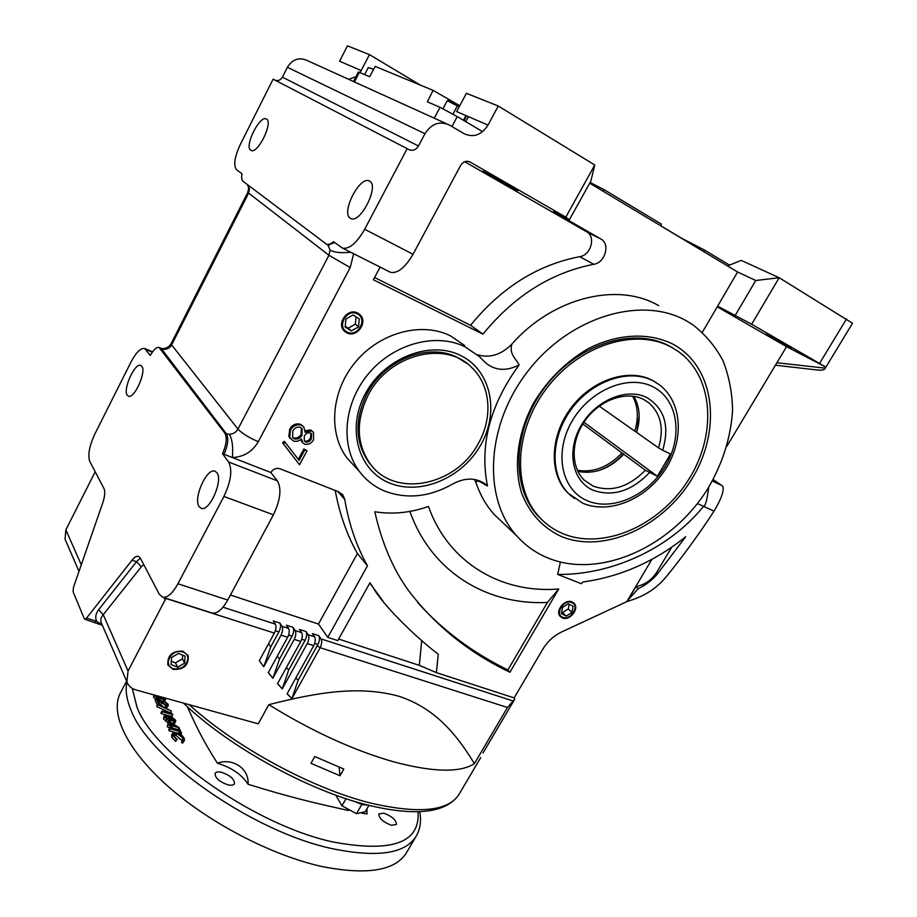 <?xml version="1.0" encoding="UTF-8"?>
<svg xmlns="http://www.w3.org/2000/svg" width="917" height="917" viewBox="0 0 917 917"><rect width="100%" height="100%" fill="white"/><g stroke="black" fill="none" stroke-linecap="round" stroke-linejoin="round"><path stroke-width="1.38" d="M347.371 332.126C357.939 337.605 368.153 318.52 357.126 313.786C346.488 308.158 336.241 327.518 347.371 332.126M359.269 314.038L359.842 314.588C367.877 322.119 356.358 337.811 346.626 332.642L344.643 331.381M351.429 330.922L358.513 326.876L359.338 318.921L353.068 314.978L345.938 319.024L345.124 327.014L351.429 330.922L348.265 328.171L355.315 324.16L358.513 326.876M345.205 326.28L348.265 328.171M355.315 324.16L356.071 316.869M562.878 617.336C570.901 620.775 580.037 605.335 571.612 602.526C563.554 599.007 554.372 614.619 562.878 617.336M573.71 602.893L573.813 603.019C579.246 608.418 569.331 620.809 562.132 617.622L560.31 616.522M566.144 616.109L571.956 612.476L573.068 606.309L568.345 603.741L562.499 607.386L561.41 613.588L566.144 616.109L562.522 612.533L568.311 608.922L571.956 612.476M561.674 612.075L562.522 612.533M568.311 608.922L569.159 604.188M173.611 668.699C184.615 672.367 193.968 654.921 182.54 651.953C171.468 648.17 162.091 665.845 173.611 668.699M187.779 654.933L187.939 655.311C188.65 664.745 183.664 669.307 173.004 668.986L168.006 665.1M177.657 667.267L184.626 663.083L185.051 656.148L178.483 653.385L171.479 657.581L171.078 664.527L177.657 667.267L175.491 662.934L182.426 658.773L184.626 663.083M171.273 661.168L175.491 662.934M182.426 658.773L182.643 655.139M173.221 669.433L167.845 664.722C167.33 655.3 172.35 650.795 182.93 651.208L188.168 655.747C188.868 665.192 183.893 669.754 173.221 669.433M357.561 312.972C347.956 307.734 336.31 323.174 344.081 330.819L346.947 332.928C356.69 338.098 368.21 322.394 360.175 314.863L357.561 312.972M572.002 601.873C564.861 598.629 554.854 610.951 560.195 616.396L562.499 617.989C569.698 621.176 579.624 608.785 574.191 603.375L572.002 601.873M632.627 396.155C638.072 406.449 638.771 418.095 634.724 431.105L599.248 406.139M649.477 472.599C631.481 491.225 612.671 497.106 593.058 490.217C572.403 481.391 566.213 451.198 580.965 425.832C595.408 400.316 626.884 387.134 646.989 397.657C664.607 408.604 669.823 426.141 662.659 450.247L670.51 454.03L657.363 476.278L645.385 470.226L621.978 452.929C608.384 467.085 593.505 472.874 577.366 470.283M633.853 396.327C639.86 406.804 640.754 418.817 636.547 432.388L658.544 447.874C664.24 428.743 660.974 413.705 648.755 402.746L643.528 399.411C626.368 390.562 600.211 399.64 585.539 419.963C570.718 440.171 570.477 467.154 584.335 480.199L593.07 486.067C611.146 492.498 628.592 487.214 645.385 470.226M639.172 416.009L636.639 432.113M655.999 382.469L652.228 380.268C628.363 367.637 591.557 379.936 570.683 408.374C549.615 436.664 548.996 474.582 568.024 493.151L571.406 496.189M672.562 347.852L669.628 346.179C633.968 326.372 577.756 343.841 545.237 386.836C512.42 429.603 510.631 487.408 538.405 516.374L543.311 521.108M671.45 347.245L678.144 351.394C714.332 376.898 717.071 436.091 687.796 480.921C658.933 526.026 603.226 550.418 562.958 533.683C554.166 530.026 546.498 524.707 539.941 517.75C512.144 488.761 513.967 430.864 546.853 388.017C579.452 344.941 635.756 327.415 671.45 347.245M561.33 536.479C543.231 528.043 530.118 513.944 522.014 494.194C513.142 467.212 517.245 433.202 533.866 402.574C547.827 379.649 565.949 361.676 588.221 348.655C617.783 333.49 649.293 332.172 673.17 344.288C714.985 366.926 721.966 429.351 692.507 477.895C663.587 526.748 604.165 554.223 561.33 536.479M548.641 558.293C600.669 579.005 671.336 546.91 707.466 489.231C722.527 463.91 730.883 437.569 732.568 410.208C732.213 392.51 729.004 375.959 722.917 360.553C715.226 346.145 704.99 334.075 692.197 324.354L686.707 321.007C642.095 295.297 570.5 316.25 528.33 370.617C485.792 424.697 482.571 498.321 516.649 535.792C525.613 545.833 536.285 553.329 548.641 558.293M355.234 466.936L347.096 458.099C327.908 432.904 331.048 390.917 355.716 361.722C380.2 332.39 421.648 321.5 450.362 335.782L464.644 345.503M658.738 305.693C617.955 281.645 553.02 297.291 511.927 344.024C508.786 353.824 515.927 358.604 519.125 364.932C506.276 371.511 494.962 370.709 485.185 362.49L479.442 356.621L464.988 346.786C435.884 332.367 393.68 343.588 368.645 373.528C343.439 403.331 340.081 446.04 359.487 471.556C366.296 480.531 374.915 487.122 385.335 491.34C407.343 499.364 429.752 496.934 452.562 484.073C465.228 477.321 476.324 477.459 485.85 484.485L487.477 485.976C483.282 484.073 476.657 478.17 476.038 482.938C480.199 495.02 486.216 505.508 494.103 514.414L504.763 524.524M466.982 363.51L457.09 357.286C428.422 342.454 384.452 359.728 366.995 393.657C354.329 419.688 355.051 442.751 369.173 462.844L373.127 467.383M389.851 483.133C358.604 470.983 346.076 429.007 365.402 393.622C384.257 358.02 429.821 340.138 460.277 355.326C491.031 370.01 499.696 411.825 480.909 444.688C462.535 477.768 420.834 495.81 389.851 483.133M765.706 334.132L791.337 347.898L765.706 334.132M350.248 218.154C340.826 212.939 359.441 176.018 369.104 180.878L369.631 181.142C379.489 185.773 360.61 223.553 351.005 218.555L350.248 218.154M491.707 176.58L482.984 171.192L517.796 190.576L491.707 176.58M353.641 253.745L350.191 267.558L258.296 441.696C248.794 437.604 242.008 433.397 237.962 429.064C236.013 432.4 233.136 434.142 229.342 434.291C232.276 439.3 233.273 447.049 232.333 457.526L270.847 472.519C273.163 468.988 276.2 467.739 279.972 468.77L338.476 491.73L343.038 495.272L344.769 499.524C348.884 523.997 356.449 546.096 367.453 565.823L327.782 637.361L337.777 640.616L369.987 582.731L372.795 587.029C382.825 605.117 414.988 636.478 438.269 654.245L436.377 672.642L514.128 697.906L514.758 699.144L482.995 753.04M514.758 699.144L507.479 707.477L474.387 763.655C460.116 772.836 433.454 772.297 394.402 762.038C354.031 750.576 312.17 731.445 268.819 704.669L258.262 723.834L135.934 689.928C131.372 688.564 128.357 685.859 126.89 681.789L101.076 622.299C100.377 619.583 101.099 617.061 103.254 614.722L98.658 609.69C95.723 613.553 95.024 617.405 96.549 621.222L86.473 618.196L132.037 560.184C134.386 557.249 136.484 555.954 138.318 556.298L140.324 558.052L159.237 594.205L162.813 597.276C167.57 597.827 172.602 593.322 177.921 583.762L223.92 496.452L273.415 514.815L227.737 600.05C222.441 609.369 217.306 613.714 212.32 613.083L211.529 612.831M368.302 394.895C388.831 354.306 445.353 340.115 471.544 367.339C490.744 385.14 493.14 417.739 478.296 443.541C456.379 485.609 395.261 498.516 370.457 464.197C356.323 444.08 355.601 420.972 368.302 394.895M250.765 150.239C244.082 146.686 259.5 115.324 266.194 118.901L266.492 119.05C273.461 122.167 257.826 154.148 251.178 150.457L250.765 150.239M199.127 506.631C192.994 498.619 206.566 467.922 214.83 471.143L216.905 472.691C223.358 480.199 209.638 511.675 201.373 508.373L199.127 506.631M127.222 395.227C122.706 389.496 134.742 362.685 140.668 365.321L141.848 366.215C146.594 371.58 134.409 398.941 128.495 396.236L127.222 395.227M321.122 647.998L317.122 645.9M353.928 801.194L362.284 804.622L367.946 805.103M336.791 795.509L336.379 796.231L341.972 805.825L356.518 813.677L365.207 811.786L368.909 805.355M221.742 772.32C218.223 771.506 216.011 771.862 215.094 773.398C215.002 777.925 219.266 781.742 227.897 784.837C231.382 785.628 233.571 785.261 234.465 783.748C234.546 779.221 230.305 775.415 221.742 772.32M418.049 811.74C420.261 842.826 391.96 852.913 333.158 842.001C256.084 825.655 154.331 754.301 136.988 707.19L132.266 688.369M383.81 813.161L378.801 813.941C378.973 818.354 383.191 822.136 391.479 825.289L396.419 824.498C396.247 820.073 392.04 816.302 383.81 813.161M121.124 691.544L119.909 693.871C110.143 714.274 127.303 750.587 168.9 787.13C210.429 823.615 272.693 855.767 322.303 866.611C368.451 875.552 396.774 870.474 407.263 851.377L415.573 837.232M582.834 423.986L621.978 452.929M583.946 422.256L657.363 476.278M634.724 431.105L636.272 431.861M658.544 447.874L662.659 450.247M623.537 453.663C616.235 461.79 607.811 467.464 598.285 470.696M577.882 471.384C594.388 474.57 609.69 468.862 623.778 454.259M519.125 364.932C489.942 404.959 479.396 445.307 487.477 485.976M726.849 446.327L786.545 346.672L825.644 366.995L751.665 324.217L717.621 306.152L702.342 332.252M786.545 346.672L717.22 306.84M712.349 481.001L721.679 485.471L713.151 479.522M697.401 503.582L703.557 506.322C705.425 506.138 707.133 499.788 708.681 487.282M514.128 697.906L542.944 648.984C547.667 641.327 554.006 635.596 561.995 631.79L626.804 601.655L633.555 599.374C646.6 594.778 657.432 587.327 666.04 577.022C682.741 556.516 698.731 534.565 714.022 511.17L703.557 506.322C667.748 550.544 608.98 575.2 557.674 574.409L560.402 562.075M299.527 464.759L282.516 442.739L284.408 441.341L299.137 460.426L304.776 449.892L307.012 450.797L299.527 464.759L283.353 443.725L285.244 442.326M298.312 459.36L303.905 448.906L307.012 450.797M290.402 438.681L288.844 436.389L289.669 429.282C292.294 424.697 295.95 423.046 300.627 424.319L303.126 426.29M305.074 430.738L310.657 429.913L312.754 431.643M302.197 442.235L300.81 439.507M374.801 511.755C392.556 514.586 410.438 512.821 428.468 506.448C448.424 563.141 501.817 593.78 558.717 589.001L509.921 672.241C468.977 652.766 435.128 625.486 408.374 590.388C393.118 569.331 381.919 543.116 374.801 511.755M626.804 601.655L651.804 559.508M626.643 601.586L638.243 588.668C645.969 584.977 652.457 579.934 657.695 573.549L685.71 536.732C654.669 561.663 620.408 576.747 582.914 582.008L581.389 583.751L557.674 574.409M476.038 482.938L474.525 479.431M477.276 354.719C489.77 358.409 501.324 354.845 511.927 344.024M717.621 306.152L737.612 271.982L589.723 183.182M569.4 219.736L565.812 217.157L594.778 165.003L590.8 181.245L569.4 219.736L553.375 211.678L601.162 239.177C610.458 244.289 604.933 262.915 593.815 264.291C551.163 272.613 514.219 295.904 482.961 334.155L373.391 279.788L380.142 267.088M776.917 362.742L824.956 368.13L825.644 366.995M721.679 485.471L722.871 486.434C724.247 490.721 721.289 498.963 714.022 511.17M282.516 442.739L283.353 443.725M303.905 448.906L304.776 449.892M300.627 424.319L303.928 427.173L305.097 432.308L311.528 430.887L310.657 429.913M289.669 429.282L290.506 430.256C293.142 425.671 296.799 424.009 301.498 425.282M288.844 436.389L289.692 437.375L290.506 430.256M311.528 430.887L313.499 432.469L313.534 439.896C311.276 443.587 308.238 444.974 304.41 444.057L302.461 442.544L301.567 438.934C298.976 441.18 296.237 441.868 293.348 440.974L289.692 437.375M409.888 511.399C431.242 572.025 487.248 605.484 547.426 602.446L558.717 589.001M417.888 602.813C442.854 630.438 472.851 652.824 507.892 669.949L509.921 672.241M507.892 669.949L547.426 602.446M258.296 441.696C252.427 451.714 243.773 456.987 232.333 457.526L222.533 453.72L228.62 462.008L277.415 480.863L270.847 472.519M350.684 252.244C340.941 253.207 334.063 252.473 330.04 250.054L328.951 255.281L237.962 429.064L171.628 344.907L248.541 193.246L249.401 188.673L248.702 187.504M565.812 217.157L470.1 162.034C466.352 160.406 463.177 161.575 460.598 165.519L413.028 254.284L364.679 229.261C356.736 243.062 349.331 249.355 342.5 248.129L333.467 241.675C330.739 244.025 328.424 244.885 326.544 244.254L327.426 244.69M413.028 254.284C405.119 267.707 397.6 273.713 390.47 272.292L389.416 271.753M374.594 277.519L470.57 325.26L482.961 334.155M593.815 264.291L579.727 256.68C537.637 264.772 501.255 287.64 470.57 325.26M579.727 256.68C590.697 255.35 596.073 236.987 586.88 231.932L600.887 239.005M464.724 161.736L586.593 231.76M735.296 315.253L755.746 280.499L737.612 271.982M627.343 601.048L635.951 586.651C644.869 584.691 651.723 579.991 656.526 572.563L671.588 547.449M230.431 595.03L318.463 624.041L327.782 637.361M275.341 630.793L278.917 631.939L270.698 646.978L263.729 666.797L281.015 635.206C282.768 631.572 283.101 628.603 282 626.288L279.903 623.079L273.289 620.924L275.364 624.145L222.98 607.214M288.614 635.045L292.076 636.157L279.536 658.991L272.865 678.271L294.219 639.413C295.962 635.802 296.271 632.845 295.148 630.541L293.016 627.32L286.471 625.211L288.591 628.42L282 626.288M301.727 639.241L305.074 640.318L288.683 670.063L282.264 688.862L307.264 643.574C308.995 639.986 309.293 637.04 308.146 634.747L305.969 631.526L299.515 629.429L301.67 632.65L295.148 630.541M314.691 643.402L317.935 644.433L298.094 680.265L291.904 698.651L320.148 647.689C321.878 644.124 322.165 641.189 320.996 638.897L318.784 635.687L312.399 633.613L314.588 636.822L308.146 634.747M338.648 639.057L419.321 665.341L436.377 672.642M419.321 665.341L421.728 640.524M383.501 601.839L369.838 583.017M367.453 565.823L357.401 553.513L318.463 624.041M335.221 490.446C339.462 513.646 346.855 534.668 357.401 553.513M364.679 229.261L407.148 148.669L273.106 79.149L240.437 144.187C234.511 157.002 233.239 165.53 236.609 169.771L241.996 173.772C241.32 177.611 241.641 180.11 242.982 181.245L326.544 244.254M160.727 348.128L164.12 349.354C167.467 349.308 169.966 347.83 171.628 344.907L171.135 343.6C169.255 346.775 166.539 348.426 162.974 348.575M222.533 453.72C226.499 444.413 227.267 437.558 224.837 433.145L159.031 347.417C156.52 347.039 153.62 349.698 150.331 355.395L144.531 348.437C140.553 347.99 136.048 352.506 131.016 361.997L94.887 433.913C89.362 445.914 87.642 455.061 89.751 461.354L104.022 488.635C105.295 491.627 104.882 496.372 102.761 502.848L73.52 587.201L73.073 591.729L84.238 618.62L84.834 619.216L86.473 618.196M751.665 324.217L779.175 277.725L755.746 280.499M824.864 368.84L852.512 323.265L779.175 277.725L741.177 260.371L727.536 265.93M824.956 368.13L824.761 369.012C823.902 370.113 821.128 370.411 816.428 369.895L775.438 365.207M638.243 588.668L635.951 586.651M310.393 432.927L311.539 433.81L311.356 438.865C310.038 441.409 308.112 442.475 305.579 442.04L304.284 440.962L304.306 436.068C305.808 433.546 307.837 432.503 310.393 432.927M300.329 427.322L302.06 428.686L302.037 435.185C300.18 438.326 297.647 439.564 294.403 438.899L292.615 437.478L292.775 431.219C294.529 427.918 297.051 426.623 300.329 427.322M277.415 480.863C281.748 488.727 280.419 500.04 273.415 514.815M228.62 462.008C232.586 469.848 231.015 481.333 223.92 496.452M229.342 434.291L226.361 433.752C228.791 438.166 228.035 445.02 224.069 454.316M224.837 433.145L226.361 433.752L161.438 348.758L164.12 349.354M249.401 188.673L247.51 184.661M327.908 244.931L330.04 250.054M594.778 165.003L498.263 106.017L488.027 125.079C481.563 135.028 473.596 137.905 464.14 133.722L449.296 124.999C439.633 120.712 431.517 123.623 424.949 133.733L418.473 145.998C415.871 150.021 412.604 151.202 408.673 149.528L407.148 148.669M498.263 106.017L466.398 93.305L456.677 111.599L488.027 125.079M314.772 756.548L343.829 769.042L340.012 775.759L310.966 763.322L314.772 756.548M165.943 598.274L128.059 671.026L126.89 681.789M263.729 666.797L259.282 660.71L274.366 633.085C276.12 629.429 276.453 626.46 275.364 624.145M278.917 631.939C280.659 628.317 280.98 625.36 279.903 623.079M272.865 678.271L268.257 672.654L287.64 637.315C289.382 633.693 289.703 630.724 288.591 628.42M292.076 636.157C293.807 632.558 294.116 629.612 293.016 627.32M282.264 688.862L277.53 683.669L300.753 641.499C302.495 637.9 302.805 634.954 301.67 632.65M305.074 640.318C306.805 636.742 307.103 633.807 305.969 631.526M291.904 698.651L287.055 693.848L313.729 645.637C315.459 642.06 315.746 639.126 314.588 636.822M317.935 644.433C319.655 640.88 319.941 637.957 318.784 635.687M360.072 72.581L369.482 54.642L420.353 85.098M348.62 79.309L356.002 76.684M369.482 54.642L347.451 45.85L339.588 61.233L361.287 70.563M446.396 123.68L307.31 60.568C299.137 56.934 292.489 59.169 287.376 67.296L282.413 77.166C280.694 80.043 278.321 81.086 275.272 80.283M311.356 438.865L310.485 437.89C309.178 440.424 307.252 441.478 304.719 441.054L305.579 442.04M310.863 433.179L310.485 437.89M304.719 441.054L304.135 440.733M302.037 435.185L301.177 434.211C299.332 437.34 296.787 438.578 293.555 437.925L294.403 438.899M301.315 427.895L301.177 434.211M293.555 437.925L292.489 437.294M94.795 622.207L96.549 621.222L102.291 625.073M474.387 763.655C457.274 735.514 435.988 708.383 398.712 696.209C359.43 685.503 318.394 692.037 268.819 704.669M65.772 540.904L65.05 539.219L65.864 529.831L95.196 471.774M263.546 666.499L259.293 660.687M268.521 643.78L270.698 646.978M272.681 677.961L268.28 672.608M277.324 656.125L279.536 658.991M282.081 688.552L277.564 683.612M286.448 667.473L288.683 670.063M291.721 698.341L287.101 693.779M295.859 677.938L298.094 680.265M729.531 265.116L704.543 250.089L703.626 251.567M660.595 225.731L661.432 224.161L604.085 189.659L603.134 191.229M482.629 131.67L457.251 116.597L440.022 107.312L427.322 101.798L433.111 90.382L375.179 66.391L369.654 76.741L358.421 71.973L353.503 81.533M340.012 775.759L339.107 767.162M459.795 105.73L433.111 90.382M604.085 189.659L590.112 182.494M704.543 250.089L680.265 237.537M364.657 74.575L368.29 67.526L373.62 69.325M373.574 69.405L368.29 67.526M660.641 225.662L681.469 238.168M452.998 114.121L457.354 105.913L447.232 100.71L443.003 108.733M463.486 120.299L465.985 115.599M459.36 106.555L457.354 105.913M464.071 120.654L466.615 115.874M447.232 100.71L448.104 100.446L459.566 106.166M341.972 805.825L346.041 798.696M356.518 813.677L361.802 804.496M187.332 706.675C195.206 724.063 201.729 738.575 217.375 763.185C232.849 757.534 249.413 768.767 248.049 784.264C290.781 797.549 315.803 803.281 348.62 810.513M361.791 813.184L367.018 813.964L366.938 808.771M217.375 763.185C231.669 767.621 241.893 774.647 248.049 784.264M182.609 740.455L183.079 738.093L176.935 733.462L173.794 734.013L173.989 735.743L176.717 739.469L172.877 735.434L173.279 732.694L176.649 732.717C180.489 734.07 182.999 735.973 184.191 738.391L184.432 740.512L183.549 741.245L182.609 740.455L181.577 742.357L182.517 743.16L184.363 740.627M173.783 735.205L175.915 735.365L182.345 740.936M171.651 735.136L171.846 737.348L175.686 741.383L177.073 739.01M169.737 728.052L179.331 730.597L178.506 728.82L179.594 729.107L181.623 733.428L180.523 733.142L179.686 731.353L170.081 728.809L169.737 728.052L168.717 729.943L169.06 730.711L178.792 733.508M171.617 727.892L178.081 729.6M178.609 728.843L179.193 727.754L171.823 725.783L172.247 726.711L171.158 726.424L167.914 724.075L167.238 726.734L170.058 728.132M167.914 724.075L170.379 724.739L168.717 721.14L167.708 723.02L168.235 724.166M159.271 700.76L161.037 698.364L158.973 698.777L158.286 700.061M153.918 694.914L153.529 697.207L155.695 699.556M160.143 700.038L163.054 701.734M162.561 702.651L162.894 703.35L163.879 701.516L163.547 700.806L162.561 702.651M165.106 707.466L167.307 707.122L168.292 705.276L166.092 705.609L164.624 707.316M159.489 704.13L163.18 706.64M166.092 705.609L158.068 700.554L159.604 703.901L158.526 703.614L156.222 698.571L155.237 700.428L157.082 704.474M162.928 703.373L165.392 704.783M156.738 706.56L170.379 712.922L171.376 711.065L157.724 704.703L156.738 706.56L157.38 703.924L171.376 711.065M161.277 713.667L171.823 716.521L172.82 714.664L162.286 711.798L161.277 713.667L160.945 712.933L161.942 711.065L171.399 713.632L170.871 712.486L170.402 713.357M172.064 723.215L172.935 723.536L173.943 721.668L171.215 719.983L169.06 720.647L166.585 719.467L164.292 715.787L163.467 718.985L167.983 722.504M172.935 723.536L174.746 723.169L175.755 721.301L173.943 721.668M170.241 721.874L171.032 722.573M183.549 741.245L182.517 743.16M183.079 738.093L182.047 739.996M176.935 733.462L175.915 735.365M176.717 739.469L175.686 741.383M172.877 735.434L171.846 737.348M178.506 728.82L177.772 730.184M181.623 733.428L180.901 734.758M180.523 733.142L179.984 734.15M179.686 731.353L178.666 733.245M170.081 728.809L169.06 730.711M168.717 721.14L179.193 727.754M172.247 726.711L171.307 728.465M171.158 726.424L170.218 728.178M170.734 725.496L169.714 727.387M168.258 724.831L167.238 726.734M162.779 701.665L163.765 699.831L161.037 698.364M158.973 698.777L156.555 697.631L155.569 699.465M156.555 697.631L154.514 695.361L153.529 697.207M165.232 698.043L165.553 699.499L163.765 699.831M166.481 704.978L167.066 703.866L163.879 701.516M163.547 700.806L168.155 704.199L168.292 705.276M159.604 703.901L159.145 704.76M158.526 703.614L158.16 704.29M156.222 698.571L165.702 704.875L167.158 704.623L167.066 703.866M157.724 704.703L157.38 703.924M172.82 714.664L170.871 712.486M162.286 711.798L161.942 711.065M166.585 719.467L165.576 721.347M164.475 717.117L163.467 718.985M164.292 715.787L166.562 715.409L170.126 717.633L171.846 717.117L175.64 720.154L175.755 721.301M170.482 722.883L175.8 726.184L171.479 725.026L170.482 722.883M164.177 697.745L164.498 698.914L163.467 699.121L160.945 696.851M159.787 696.53L160.097 697.757L158.618 698.066L155.454 695.338M172.178 717.862L174.666 720.693L173.634 720.922L171.158 718.939L171.078 718.16L172.178 717.862L171.387 719.329M166.871 716.131L170.172 719.547L168.694 719.891L165.576 717.415L165.438 716.406L166.871 716.131L165.897 717.965M164.372 698.101L163.788 699.19M161.633 697.046L161.323 697.631M160.005 696.931L159.352 698.158M156.016 696.347L158.561 698.043M156.303 695.567L155.936 696.255M174.539 719.822L173.909 720.98M170.081 718.664L169.37 719.983M165.943 718.034L168.671 719.879M653.236 386.928C678.133 399.583 683.142 436.572 665.501 465.928C648.216 495.467 612.143 511.743 586.995 500.613C561.594 489.953 553.719 452.872 571.876 421.522C589.665 389.989 628.603 373.815 653.236 386.928M568.024 493.151L582.708 503.181C609.381 514.655 645.74 499.284 664.836 470.203C684.151 441.318 682.901 402.574 659.438 384.831L653.122 380.842C629.245 368.198 592.393 380.521 571.509 408.982C550.418 437.294 549.787 475.235 568.827 493.816L574.363 498.481M189.189 704.68C235.405 747 312.617 788.792 370.743 803.086C420.376 814.491 450.121 811.064 459.944 792.804L480.726 757.557M127.016 682.156C125.159 689.928 126.466 699.167 130.925 709.873C148.359 758.451 253.195 832.166 332.573 848.729C378.629 858.094 406.735 853.498 416.903 834.951C420.41 828.017 421.362 820.268 419.757 811.683M350.191 267.558L328.951 255.281L247.773 192.432L171.181 343.508M470.1 162.034L469.424 161.701M512.809 700.886L320.996 638.897M344.769 499.524L337.823 491.466M146.055 349.572L152.325 352.197M819.615 363.361L846.529 318.898M657.695 573.549L656.526 572.563M334.762 242.638L328.057 245.011L328.836 245.676L327.805 244.908M165.92 598.48L274.366 633.085M281.015 635.206L287.64 637.315M294.219 639.413L300.753 641.499M307.264 643.574L313.729 645.637M320.148 647.689L507.479 707.477M159.375 347.566L160.085 348.185M227.737 600.05L177.921 583.762M140.404 558.201L136.53 561.663L132.037 560.184M143.728 564.54L141.275 566.809L136.53 561.663L98.658 609.69M282.413 77.166L418.473 145.998M424.949 133.733L287.376 67.296M165.392 600.05L164.154 597.701M141.275 566.809L103.254 614.722L128.059 671.026M81.281 564.826L65.864 529.831M457.251 116.597L451.955 126.557M440.022 107.312L434.28 118.178M359.384 72.283L354.421 81.934M468.449 116.654L465.676 121.606M161.621 703.098L160.635 704.944M648.755 402.746L644.422 399.881M347.096 458.099L359.487 471.556M369.838 181.279L369.104 180.878M215.426 471.372L214.83 471.143M458.718 794.913C445.685 813.138 415.401 816.531 367.877 805.092C307.929 790.454 228.574 746.576 183.503 703.11M538.405 516.374L539.941 517.75M494.103 514.414L516.649 535.792M485.85 484.485L482.8 482.353M289.531 437.65L290.38 438.635M301.601 441.558L302.461 442.544M586.88 231.932L601.162 239.177M370.995 584.782L372.795 587.029M343.038 495.272L341.789 493.827M247.281 184.5L248.736 187.79L247.773 192.432M342.5 248.129L390.47 272.292M369.173 462.844L370.457 464.197M152.589 351.819L145.012 348.632M301.464 428.021L302.06 428.686M162.813 597.276L212.32 613.083M84.834 619.216L102.395 625.337M65.05 539.219L79 571.394M171.594 735.251L172.614 733.348M164.636 701.207L165.553 699.499M170.161 722.023L171.135 720.2M119.909 693.871L126.603 681.148"/></g></svg>
